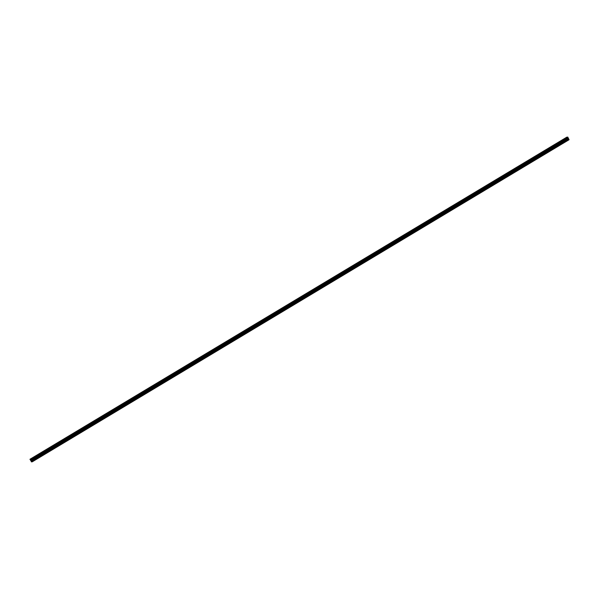 <?xml version="1.0" encoding="UTF-8"?>
<svg xmlns="http://www.w3.org/2000/svg" width="599" height="599" viewBox="0 0 599 599"><rect width="100%" height="100%" fill="white"/><g stroke="black" fill="none" stroke-linecap="round" stroke-linejoin="round"><path stroke-width="0.9" d="M566.849 138.901A0.449 0.397 -93.3 0 1 567.201 139.627L566.909 139.799A0.449 0.397 -93.3 0 1 566.557 139.08L568.264 138.055L567.59 137.104L30.736 459.216L32.189 461.724L31.65 461.522M557.482 144.524A0.449 0.397 -93.3 0 1 557.834 145.243L557.549 145.415A0.449 0.397 -93.3 0 1 557.197 144.696L566.557 139.08A0.449 0.397 -93.3 0 1 566.587 139.649M548.122 150.139L548.122 150.139A0.449 0.397 -93.3 0 1 548.474 150.866L548.182 151.038A0.449 0.397 -93.3 0 1 547.83 150.312L557.197 144.696A0.449 0.397 -93.3 0 1 557.22 145.265M538.756 155.755A0.449 0.397 -93.3 0 1 539.107 156.481L538.815 156.653A0.449 0.397 -93.3 0 1 538.471 155.935L547.83 150.312A0.449 0.397 -93.3 0 1 547.853 150.888M529.396 161.378L529.396 161.378A0.449 0.397 -93.3 0 1 529.748 162.097L529.456 162.269A0.449 0.397 -93.3 0 1 529.104 161.55L538.471 155.935A0.449 0.397 -93.3 0 1 538.494 156.504M520.029 166.994A0.449 0.397 -93.3 0 1 520.381 167.72L520.089 167.892A0.449 0.397 -93.3 0 1 519.737 167.166L529.104 161.55M510.662 172.609A0.449 0.397 -93.3 0 1 511.014 173.336L510.73 173.508A0.449 0.397 -93.3 0 1 510.378 172.789L519.737 167.166M501.303 178.232L501.303 178.232A0.449 0.397 -93.3 0 1 501.655 178.951L501.363 179.123A0.449 0.397 -93.3 0 1 501.011 178.405L510.378 172.789M491.936 183.848A0.449 0.397 -93.3 0 1 492.288 184.574L491.996 184.747A0.449 0.397 -93.3 0 1 491.652 184.02L501.011 178.405M482.577 189.464L482.577 189.464A0.449 0.397 -93.3 0 1 482.921 190.19L482.637 190.362A0.449 0.397 -93.3 0 1 482.285 189.643L491.652 184.02M473.21 195.087A0.449 0.397 -93.3 0 1 473.562 195.806L473.27 195.985A0.449 0.397 -93.3 0 1 472.918 195.259L482.285 189.643A0.449 0.397 -93.3 0 1 482.307 190.212M463.843 200.702A0.449 0.397 -93.3 0 1 464.195 201.429L463.911 201.601A0.449 0.397 -93.3 0 1 463.559 200.875L472.918 195.259A0.449 0.397 -93.3 0 1 472.948 195.828M454.484 206.318L454.484 206.318A0.449 0.397 -93.3 0 1 454.836 207.044L454.544 207.217A0.449 0.397 -93.3 0 1 454.192 206.498L463.559 200.875A0.449 0.397 -93.3 0 1 463.581 201.451M445.117 211.941A0.449 0.397 -93.3 0 1 445.469 212.66L445.177 212.84A0.449 0.397 -93.3 0 1 444.832 212.113L454.192 206.498A0.449 0.397 -93.3 0 1 454.214 207.067M435.758 217.557L435.758 217.557A0.449 0.397 -93.3 0 1 436.102 218.283L435.817 218.455A0.449 0.397 -93.3 0 1 435.466 217.729L444.832 212.113A0.449 0.397 -93.3 0 1 444.855 212.69M426.391 223.18A0.449 0.397 -93.3 0 1 426.743 223.899L426.451 224.071A0.449 0.397 -93.3 0 1 426.099 223.352L435.466 217.729A0.449 0.397 -93.3 0 1 435.488 218.306M417.024 228.796A0.449 0.397 -93.3 0 1 417.376 229.514L417.091 229.694A0.449 0.397 -93.3 0 1 416.739 228.968L426.099 223.352M407.664 234.411L407.664 234.411A0.449 0.397 -93.3 0 1 408.016 235.137L407.724 235.31A0.449 0.397 -93.3 0 1 407.372 234.583L416.739 228.968M398.298 240.034A0.449 0.397 -93.3 0 1 398.649 240.753L398.357 240.925A0.449 0.397 -93.3 0 1 398.006 240.206L407.372 234.583A0.449 0.397 -93.3 0 1 407.395 235.16M388.938 245.65L388.938 245.65A0.449 0.397 -93.3 0 1 389.283 246.369L388.998 246.548A0.449 0.397 -93.3 0 1 388.646 245.822L398.006 240.206A0.449 0.397 -93.3 0 1 398.036 240.776M379.571 251.266A0.449 0.397 -93.3 0 1 379.923 251.992L379.631 252.164A0.449 0.397 -93.3 0 1 379.279 251.438L388.646 245.822M370.204 256.889A0.449 0.397 -93.3 0 1 370.556 257.607L370.272 257.78A0.449 0.397 -93.3 0 1 369.92 257.061L379.279 251.438M360.845 262.504L360.845 262.504A0.449 0.397 -93.3 0 1 361.197 263.231L360.905 263.403A0.449 0.397 -93.3 0 1 360.553 262.676L369.92 257.061M351.478 268.12A0.449 0.397 -93.3 0 1 351.83 268.846L351.538 269.018A0.449 0.397 -93.3 0 1 351.186 268.3L360.553 262.676M342.119 273.743L342.119 273.743A0.449 0.397 -93.3 0 1 342.463 274.462L342.179 274.634A0.449 0.397 -93.3 0 1 341.827 273.915L351.186 268.3M332.752 279.359A0.449 0.397 -93.3 0 1 333.104 280.085L332.812 280.257A0.449 0.397 -93.3 0 1 332.46 279.531L341.827 273.915M323.385 284.974A0.449 0.397 -93.3 0 1 323.737 285.701L323.453 285.873A0.449 0.397 -93.3 0 1 323.101 285.154L332.46 279.531A0.449 0.397 -93.3 0 1 332.482 280.107M314.026 290.597L314.026 290.597A0.449 0.397 -93.3 0 1 314.378 291.316L314.086 291.488A0.449 0.397 -93.3 0 1 313.734 290.77L323.101 285.154A0.449 0.397 -93.3 0 1 323.123 285.723M304.659 296.213A0.449 0.397 -93.3 0 1 305.011 296.939L304.719 297.111A0.449 0.397 -93.3 0 1 304.367 296.385L313.734 290.77A0.449 0.397 -93.3 0 1 313.756 291.339M295.292 301.829A0.449 0.397 -93.3 0 1 295.644 302.555L295.359 302.727A0.449 0.397 -93.3 0 1 295.007 302.008L304.367 296.385A0.449 0.397 -93.3 0 1 304.397 296.962M285.933 307.452L285.933 307.452A0.449 0.397 -93.3 0 1 286.285 308.171L285.993 308.35A0.449 0.397 -93.3 0 1 285.641 307.624L295.007 302.008A0.449 0.397 -93.3 0 1 295.03 302.577M276.566 313.067A0.449 0.397 -93.3 0 1 276.918 313.794L276.626 313.966A0.449 0.397 -93.3 0 1 276.281 313.24L285.641 307.624A0.449 0.397 -93.3 0 1 285.663 308.193M267.206 318.683L267.206 318.683A0.449 0.397 -93.3 0 1 267.558 319.409L267.266 319.581A0.449 0.397 -93.3 0 1 266.914 318.863L276.281 313.24M257.84 324.306A0.449 0.397 -93.3 0 1 258.191 325.025L257.899 325.205A0.449 0.397 -93.3 0 1 257.548 324.478L266.914 318.863M248.473 329.922A0.449 0.397 -93.3 0 1 248.825 330.648L248.54 330.82A0.449 0.397 -93.3 0 1 248.188 330.094L257.548 324.478M239.113 335.545A0.449 0.397 -93.3 0 1 239.113 335.537A0.449 0.397 -93.3 0 1 239.465 336.264L239.173 336.436A0.449 0.397 -93.3 0 1 238.821 335.717L248.188 330.094M229.746 341.16A0.449 0.397 -93.3 0 1 230.098 341.879L229.806 342.059A0.449 0.397 -93.3 0 1 229.462 341.333L238.821 335.717M220.387 346.776L220.387 346.776A0.449 0.397 -93.3 0 1 220.732 347.502L220.447 347.675A0.449 0.397 -93.3 0 1 220.095 346.948L229.462 341.333M211.02 352.399A0.449 0.397 -93.3 0 1 211.372 353.118L211.08 353.29A0.449 0.397 -93.3 0 1 210.728 352.571L220.095 346.948M201.653 358.015A0.449 0.397 -93.3 0 1 202.005 358.734L201.721 358.913A0.449 0.397 -93.3 0 1 201.369 358.187L210.728 352.571A0.449 0.397 -93.3 0 1 210.758 353.14M192.294 363.63L192.294 363.63A0.449 0.397 -93.3 0 1 192.646 364.357L192.354 364.529A0.449 0.397 -93.3 0 1 192.002 363.803L201.369 358.187A0.449 0.397 -93.3 0 1 201.391 358.764M182.927 369.254A0.449 0.397 -93.3 0 1 183.279 369.972L182.987 370.145A0.449 0.397 -93.3 0 1 182.643 369.426L192.002 363.803M173.568 374.869L173.568 374.869A0.449 0.397 -93.3 0 1 173.912 375.588L173.628 375.768A0.449 0.397 -93.3 0 1 173.276 375.041L182.643 369.426M164.201 380.485A0.449 0.397 -93.3 0 1 164.553 381.211L164.261 381.383A0.449 0.397 -93.3 0 1 163.909 380.657L173.276 375.041A0.449 0.397 -93.3 0 1 173.298 375.618M154.834 386.108A0.449 0.397 -93.3 0 1 155.186 386.827L154.901 386.999A0.449 0.397 -93.3 0 1 154.549 386.28L163.909 380.657A0.449 0.397 -93.3 0 1 163.939 381.234M145.475 391.724L145.475 391.724A0.449 0.397 -93.3 0 1 145.827 392.45L145.535 392.622A0.449 0.397 -93.3 0 1 145.183 391.896L154.549 386.28A0.449 0.397 -93.3 0 1 154.572 386.849M136.108 397.339A0.449 0.397 -93.3 0 1 136.46 398.065L136.168 398.238A0.449 0.397 -93.3 0 1 135.816 397.519L145.183 391.896A0.449 0.397 -93.3 0 1 145.205 392.472M126.748 402.962L126.748 402.962A0.449 0.397 -93.3 0 1 127.093 403.681L126.808 403.853A0.449 0.397 -93.3 0 1 126.456 403.134L135.816 397.519A0.449 0.397 -93.3 0 1 135.846 398.088M117.382 408.578A0.449 0.397 -93.3 0 1 117.733 409.304L117.441 409.476A0.449 0.397 -93.3 0 1 117.09 408.75L126.456 403.134M108.015 414.194A0.449 0.397 -93.3 0 1 108.367 414.92L108.082 415.092A0.449 0.397 -93.3 0 1 107.73 414.373L117.09 408.75M98.655 419.817L98.655 419.817A0.449 0.397 -93.3 0 1 99.007 420.535L98.715 420.708A0.449 0.397 -93.3 0 1 98.363 419.989L107.73 414.373M89.288 425.432A0.449 0.397 -93.3 0 1 89.64 426.159L89.348 426.331A0.449 0.397 -93.3 0 1 88.996 425.604L98.363 419.989M79.922 431.048A0.449 0.397 -93.3 0 1 80.273 431.774L79.989 431.946A0.449 0.397 -93.3 0 1 79.637 431.228L88.996 425.604M70.562 436.671A0.449 0.397 -93.3 0 1 70.914 437.39L70.622 437.57A0.449 0.397 -93.3 0 1 70.27 436.843L79.637 431.228A0.449 0.397 -93.3 0 1 79.66 431.797M61.195 442.287A0.449 0.397 -93.3 0 1 61.547 443.013L61.255 443.185A0.449 0.397 -93.3 0 1 60.911 442.459L70.27 436.843A0.449 0.397 -93.3 0 1 70.293 437.412M51.836 447.902L51.836 447.902A0.449 0.397 -93.3 0 1 52.188 448.629L51.896 448.801A0.449 0.397 -93.3 0 1 51.544 448.082L60.911 442.459A0.449 0.397 -93.3 0 1 60.933 443.035M42.469 453.525A0.449 0.397 -93.3 0 1 42.821 454.244L42.529 454.424A0.449 0.397 -93.3 0 1 42.177 453.698L51.544 448.082A0.449 0.397 -93.3 0 1 51.566 448.651M33.349 459.987L33.17 460.039A0.449 0.397 -93.3 0 1 32.818 459.313L33.102 459.141A0.449 0.397 -93.3 0 1 33.454 459.867L33.349 459.987M31.418 461.664L29.965 459.261L30.699 459.583L567.59 137.104M31.41 461.896L31.792 461.664L31.41 461.896M32.181 461.851L569.05 139.739L568.264 138.055M32.81 459.328A0.449 0.397 -93.3 0 1 32.84 459.89M33.102 459.141L42.177 453.698M31.403 460.114L568.264 138.002M31.403 460.167L32.818 459.313M33.454 459.867L42.529 454.424M42.17 453.713A0.449 0.397 -93.3 0 1 42.207 454.274M42.821 454.244L51.896 448.801M52.188 448.629L61.255 443.185M61.547 443.013L70.622 437.57M70.914 437.39L79.989 431.946M80.273 431.774L89.348 426.331M88.989 425.619A0.449 0.397 -93.3 0 1 89.026 426.181M89.64 426.159L98.715 420.708M98.356 420.004A0.449 0.397 -93.3 0 1 98.386 420.558M99.007 420.535L108.082 415.092M107.723 414.381A0.449 0.397 -93.3 0 1 107.753 414.942M108.367 414.92L117.441 409.476M117.082 408.765A0.449 0.397 -93.3 0 1 117.119 409.327M117.733 409.304L126.808 403.853M126.449 403.149A0.449 0.397 -93.3 0 1 126.479 403.704M127.093 403.681L136.168 398.238M136.46 398.065L145.535 392.622M145.827 392.45L154.901 386.999M155.186 386.827L164.261 381.383M164.553 381.211L173.628 375.768M173.912 375.588L182.987 370.145M182.628 369.441A0.449 0.397 -93.3 0 1 182.665 369.995M183.279 369.972L192.354 364.529M191.994 363.818A0.449 0.397 -93.3 0 1 192.024 364.379M192.646 364.357L201.721 358.913M202.005 358.734L211.08 353.29M211.372 353.118L220.447 347.675M220.088 346.963A0.449 0.397 -93.3 0 1 220.118 347.525M220.732 347.502L229.806 342.059M229.447 341.348A0.449 0.397 -93.3 0 1 229.484 341.909M230.098 341.879L239.173 336.436M238.814 335.725A0.449 0.397 -93.3 0 1 238.844 336.286M239.465 336.264L248.54 330.82M248.181 330.109A0.449 0.397 -93.3 0 1 248.211 330.67M248.825 330.648L257.899 325.205M257.54 324.493A0.449 0.397 -93.3 0 1 257.577 325.055M258.191 325.025L267.266 319.581M266.907 318.87A0.449 0.397 -93.3 0 1 266.937 319.432M267.558 319.409L276.626 313.966M276.266 313.255A0.449 0.397 -93.3 0 1 276.304 313.816M276.918 313.794L285.993 308.35M286.285 308.171L295.359 302.727M295.644 302.555L304.719 297.111M305.011 296.939L314.086 291.488M314.378 291.316L323.453 285.873M323.737 285.701L332.812 280.257M333.104 280.085L342.179 274.634M341.819 273.93A0.449 0.397 -93.3 0 1 341.849 274.484M342.463 274.462L351.538 269.018M351.179 268.307A0.449 0.397 -93.3 0 1 351.216 268.869M351.83 268.846L360.905 263.403M360.546 262.691A0.449 0.397 -93.3 0 1 360.576 263.253M361.197 263.231L370.272 257.78M369.912 257.076A0.449 0.397 -93.3 0 1 369.942 257.63M370.556 257.607L379.631 252.164M379.272 251.453A0.449 0.397 -93.3 0 1 379.309 252.014M379.923 251.992L388.998 246.548M388.639 245.837A0.449 0.397 -93.3 0 1 388.669 246.399M389.283 246.369L398.357 240.925M398.649 240.753L407.724 235.31M408.016 235.137L417.091 229.694M416.732 228.983A0.449 0.397 -93.3 0 1 416.762 229.544M417.376 229.514L426.451 224.071M426.091 223.36A0.449 0.397 -93.3 0 1 426.129 223.921M426.743 223.899L435.817 218.455M436.102 218.283L445.177 212.84M445.469 212.66L454.544 207.217M454.836 207.044L463.911 201.601M464.195 201.429L473.27 195.985M473.562 195.806L482.637 190.362M482.921 190.19L491.996 184.747M491.637 184.035A0.449 0.397 -93.3 0 1 491.674 184.597M492.288 184.574L501.363 179.123M501.004 178.42A0.449 0.397 -93.3 0 1 501.034 178.974M501.655 178.951L510.73 173.508M510.37 172.797A0.449 0.397 -93.3 0 1 510.4 173.358M511.014 173.336L520.089 167.892M519.73 167.181A0.449 0.397 -93.3 0 1 519.767 167.742M520.381 167.72L529.456 162.269M529.097 161.565A0.449 0.397 -93.3 0 1 529.127 162.119M529.748 162.097L538.815 156.653M539.107 156.481L548.182 151.038M548.474 150.866L557.549 145.415M557.834 145.243L566.909 139.799M567.201 139.627L568.616 138.773M31.021 459.328L567.889 137.216M30.901 459.208L567.762 137.096M32.189 461.724L569.05 139.612M31.807 460.938L568.668 138.826M31.754 460.886L33.17 460.039M30.167 459.291L567.036 137.178M30.122 459.253L566.983 137.141M29.972 459.261L566.841 137.149L29.965 459.261"/></g></svg>
